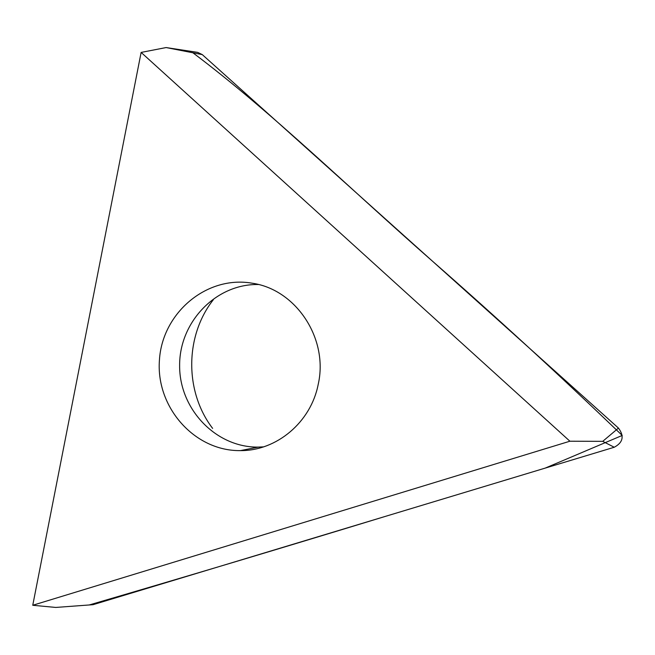 <?xml version="1.0" encoding="UTF-8"?>
<svg xmlns="http://www.w3.org/2000/svg" width="655" height="655" viewBox="0 0 655 655"><rect width="100%" height="100%" fill="white"/><g stroke="black" fill="none" stroke-linecap="round" stroke-linejoin="round"><path stroke-width="0.98" d="M318.199 384.411C310.912 422.221 276.639 450.935 240.426 450.615C194.551 451.27 155.792 407.23 159.427 360.127C162.186 312.959 206.653 275.247 252.101 283.197C296.011 289.363 328.704 338.692 318.199 384.411M141.128 52.416L32.75 605.269L569.899 441.216L141.128 52.416L166.108 47.561L197.654 52.367L202.28 54.611L618.451 428.075C624.469 436.124 623.061 442.518 614.243 447.25L93.026 604.688L55.79 607.439L93.026 604.688M569.899 441.216L602.731 441.347L618.451 428.075M32.75 605.269L55.79 607.439M212.638 428.395C184.513 391.706 184.784 336.015 213.317 299.753M192.897 52.785C272.513 112.652 349.852 188.836 432.881 261.541C496.048 316.848 559.157 374.816 622.217 435.444L545.181 468.112L384.665 516.599C280.979 548.276 182.483 577.735 89.203 604.974M202.28 54.611L166.108 47.561M614.243 447.25L602.731 441.347M258.414 284.524C216.019 283.623 179.306 322.023 179.626 365.547C179.274 409.064 215.913 447.676 258.267 447.095L263.58 446.866M240.426 450.615L258.267 447.095"/></g></svg>
